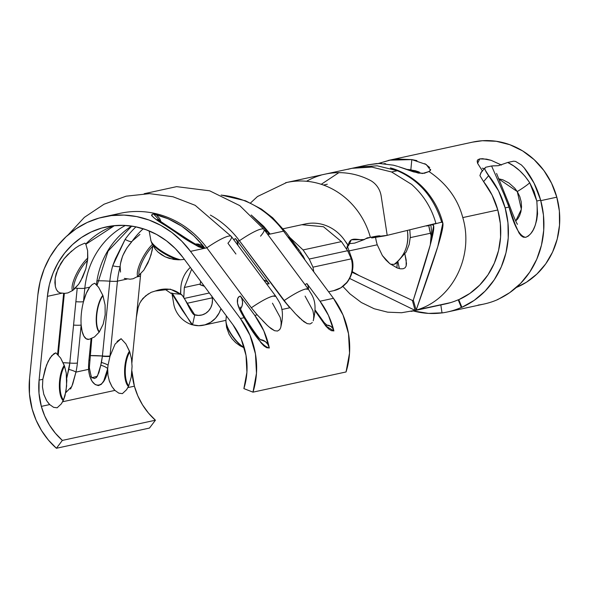 <?xml version="1.0" encoding="UTF-8"?>
<svg xmlns="http://www.w3.org/2000/svg" width="589" height="589" viewBox="0 0 589 589"><rect width="100%" height="100%" fill="white"/><g stroke="black" fill="none" stroke-linecap="round" stroke-linejoin="round"><path stroke-width="0.88" d="M212.003 296.547A15.498 14.335 77.8 0 1 201.364 315.108A15.498 14.335 77.8 0 1 194.753 314.865L192.529 324.804L191.94 324.767L172.908 294.272L171.716 293.374L182.384 310.329L192.529 324.804L198.758 325.71L204.935 324.856L210.648 322.316L215.508 318.244L219.174 312.928L220.927 308.562A25.828 23.884 77.8 0 1 203.558 325.202A25.828 23.884 77.8 0 1 192.529 324.804L194.753 314.865L193.796 314.548L198.486 315.409L202.196 314.901L205.62 313.37L208.535 310.933L210.737 307.745L212.077 304.027L212.46 300.029L211.871 296.031M200.135 284.759A15.498 14.335 77.8 0 1 204.405 286.32L200.135 284.759L200.613 281.218L200.135 284.759M186.978 303.32L212.261 297.828L186.978 303.32M328.596 291.776L333.845 290.642A25.828 23.884 -102.2 0 0 345.795 283.677C351.795 276.521 353.643 268.238 351.338 258.843L312.965 267.17L351.338 258.843L347.613 250.723L309.232 259.05L303.07 249.935L341.443 241.608L323.457 226.728L301.877 224.703M64.893 293.344L67.875 292.924L72.491 290.591A20.571 6.03 -60.4 0 1 75.812 275.247A20.571 6.03 -60.4 0 1 87.798 258.026L87.628 250.708L85.876 244.295A30.164 27.631 -106.1 0 0 84.882 243.11L79.125 245.679L75.517 247.991L67.75 254.61L64.054 258.799L58.127 268.378L55.152 278.244L54.887 282.683L55.366 286.615M56.382 289.53L58.274 292.019M60.137 292.932L64.731 293.344M137.73 276.425A20.571 6.03 -60.4 0 1 140.786 261.656A20.571 6.03 -60.4 0 1 152.36 244.479A20.571 6.03 119.6 0 0 140.786 261.656A20.571 6.03 119.6 0 0 137.73 276.425L143.826 270.145L147.927 262.996L151.078 254.706L152.831 246.114A19.378 5.676 119.6 0 0 139.078 275.387A19.378 5.676 -60.4 0 1 152.831 246.114L152.161 250.406L149.643 258.954L143.826 270.145L137.73 276.425L133.114 278.766L130.132 279.186M124.301 278.383L129.97 279.186M117.056 341.436L121.113 338.69L125.869 343.888L129.794 352.053L131.509 358.981L132.069 366.432L131.259 376.945L128.777 385.751L131.259 376.945L132.069 366.432L131.509 358.981L129.794 352.053A18.855 6.899 94.8 0 0 125.288 370.135A18.855 6.899 94.8 0 0 128.777 385.751L128.446 386.465L128.777 385.751A18.855 6.899 -85.2 0 1 125.288 370.135A18.855 6.899 -85.2 0 1 129.794 352.053L129.492 351.184A19.422 7.105 94.8 0 0 124.61 370.186A19.422 7.105 94.8 0 0 128.446 386.465L126.554 389.719L122.387 393.636L126.554 389.719L128.446 386.465A19.422 7.105 -85.2 0 1 124.61 370.186A19.422 7.105 -85.2 0 1 129.492 351.184L125.869 343.888L121.113 338.69L115.076 344.109L109.966 356.36A28.412 10.197 98.5 0 0 110.01 355.94L117.432 281.152A82.644 76.437 77.8 0 1 120.149 266.596L120.517 272.059M97.634 280.835A23.457 2.945 -174.3 0 1 109.834 281.196L102.383 356.279A10.33 1.156 6 0 0 109.966 356.36L108.067 365.143L109.966 356.36A28.412 10.197 98.5 0 0 110.01 355.94L117.432 281.152L127.217 279.024L117.432 281.152A82.644 76.437 77.8 0 1 120.149 266.596A10.33 1.944 -164.5 0 1 112.705 265.816L125.126 239.377L115.363 258.895L112.705 265.816A10.33 1.944 15.5 0 0 120.149 266.596C120.885 257.953 124.802 249.618 131.899 241.593A10.33 2.989 -145 0 1 125.126 239.377A87.378 80.826 -102.2 0 1 135.971 226.846A87.378 80.826 -102.2 0 0 125.126 239.377A10.33 2.989 35 0 0 131.899 241.593L126.893 247.925L122.615 255.972L120.45 263.71M139.946 234.415L133.026 240.415M43.903 394.652L46.781 400.881L49.697 404.569L41.34 406.381L44.749 416.025L49.461 425.052L55.381 433.239L62.36 440.41L56.404 448.273L149.466 428.07L155.422 420.215L149.466 428.07L56.404 448.273L62.36 440.41L155.422 420.215L148.443 413.044L142.523 404.849L137.804 395.823L134.402 386.178L131.907 370.989A67.146 62.11 -102.2 0 0 134.402 386.178L127.872 387.599L134.402 386.178A67.146 62.11 -102.2 0 0 155.422 420.215L62.36 440.41A67.146 62.11 77.8 0 1 41.34 406.381L49.697 404.569L53.606 407.33L57.14 407.802L61.315 403.877L63.207 400.63A19.422 7.105 -85.2 0 1 59.371 384.352A19.422 7.105 -85.2 0 1 64.253 365.342L60.63 358.046L55.874 352.848L53.93 353.702L50.036 357.957L46.502 365.121L42.828 379.301L39.088 380.111L47.4 296.348L61.978 293.182L47.4 296.348A82.644 76.437 77.8 0 1 106.167 226.927A82.644 76.437 77.8 0 1 183.083 257.621L232.964 324.767A67.146 62.11 77.8 0 1 243.883 388.6L252.983 392.156L346.045 371.961A77.476 71.659 -102.2 0 0 333.448 298.314L343.041 315.056L348.519 333.705L349.542 353.076L346.045 371.961L252.983 392.156L243.883 388.6L246.909 372.233L246.025 355.439L241.276 339.279L232.964 324.767L183.083 257.621L175.338 248.587L166.473 240.827L156.689 234.503L146.197 229.762L135.212 226.691L123.992 225.366L112.757 225.823L101.757 228.031L91.236 231.963L81.407 237.522L72.491 244.597L64.68 253.027L58.142 262.635L53.01 273.208L49.402 284.531L47.4 296.348L39.088 380.111L42.828 379.301L42.467 386.98L43.748 394.159L46.347 400.159M118.779 393.143L122.379 393.636L118.845 393.172L114.936 390.404L62.633 401.757L114.936 390.404L112.02 386.715L109.142 380.487M132.142 359.916A67.146 62.11 -102.2 0 0 131.929 362.581L132.142 359.916L131.664 360.019L132.142 359.916L136.368 317.331L132.142 359.916M70.57 389.027L72.764 383.984L75.944 372.115L88.571 369.369L89.712 376.099L92.098 381.304L95.175 384.558L98.385 385.596L101.308 384.33L103.774 380.869L107.691 368.655L107.728 373.102M280.644 327.778L279.672 329.634L277.493 331.047L274.607 330.716L271.198 328.743L267.354 325.43L257.216 314.857L254.779 315.387A77.476 71.659 77.8 0 1 269.32 347.996L266.743 347.724L263.982 345.942L261.03 342.827L244.133 317.699L240.393 318.509L190.505 251.363L181.787 241.196L171.819 232.464L160.812 225.351L149.002 220.014L136.655 216.568L124.021 215.081L111.387 215.589L99.018 218.077L87.172 222.495L76.121 228.753L66.093 236.712L57.302 246.195L49.947 257.003L44.175 268.901L40.118 281.638L37.858 294.934L29.546 378.698L29.45 393.938L32.152 409.002L36.076 420.134L41.524 430.544L48.35 439.998L56.404 448.273A77.476 71.659 77.8 0 1 32.152 409.002A77.476 71.659 77.8 0 1 29.546 378.698L37.858 294.934A92.974 85.994 77.8 0 1 103.981 216.833A92.974 85.994 77.8 0 1 190.505 251.363L206.82 247.822A92.974 85.994 -102.2 0 0 120.289 213.292L103.981 216.833M377.232 244.796L347.9 251.164L377.232 244.796L382.386 255.582L385.913 260.014L389.734 263.585L397.288 267.995L400.52 268.827L403.134 268.768L405.026 267.848L406.145 266.066L406.498 263.46L404.908 254.161L406.174 260.007L406.145 266.066L405.026 267.848L403.134 268.768L400.52 268.827L397.288 267.995L389.734 263.585L382.386 255.582L377.232 244.796L376.386 241.63L377.232 244.796M375.546 237.323A65.858 60.91 -102.2 0 0 376.386 241.63A65.858 60.91 -102.2 0 1 375.546 237.323M430.426 233.251L410.275 237.625L430.426 233.251A65.858 60.91 -102.2 0 0 431.56 236.947L430.426 233.251A65.858 60.91 -102.2 0 1 428.77 225.594L430.426 233.251M482.258 168.189L484.21 168.623M422.151 173.505L410.842 169.794L406.071 169.315L415.304 170.714L419.272 172.04M397.987 261.972L399.379 268.621L397.811 261.339M413.323 300.235L412.381 300.434L352.119 272.309L412.381 300.434L415.112 310.396L449.613 302.908L411.129 311.39M430.64 169.323L430.242 170.641L428.88 171.48M424.846 163.661L429.727 167.541M378.307 163.492L389.653 160.171L411.821 159.597L416.938 160.628M472.592 142.133L482.406 140.727L496.269 141.279L509.86 144.717L522.649 150.917L534.142 159.641L543.905 170.545L551.554 183.223L556.804 197.175L559.373 211.098L559.513 225.212L557.223 239.024L552.578 252.055L545.731 263.865L536.925 274.032L526.47 282.219L516.281 287.506A76.187 70.466 -102.2 0 0 556.804 197.175L540.776 200.658L556.804 197.175A76.187 70.466 -102.2 0 0 472.857 142.074L388.423 160.399M477.362 160.436L477.569 163.263L482.332 170.839L477.569 163.263L477.171 161.18L477.9 159.722L479.755 158.897L486.529 159.14L491.101 160.311L501.467 165.06M462.785 217.584L497.801 209.986L462.785 217.584C474.322 256.289 452.205 300.176 416.173 310.086L450.673 302.599L416.173 310.086L413.301 300.169L430.272 244.899L433.637 225.756L432.488 224.792C437.863 223.621 425.582 261.899 413.301 300.169L416.173 310.086C452.205 300.176 474.322 256.289 462.785 217.584C457.83 198.81 446.536 183.437 428.888 171.473C446.536 183.437 457.83 198.81 462.785 217.584M342.85 286.409L349.895 293.837L361.344 302.518L374.14 308.732L387.658 312.17L401.529 312.737L415.112 310.396L349.748 278.516L415.112 310.396L412.381 300.434M325.268 174.108A76.187 70.466 77.8 0 1 370.061 180.263A20.659 19.113 77.8 0 1 381.179 196.093L387.194 235.35L435.919 223.415C431.627 208.027 423.528 195.025 411.615 184.409L391.582 171.973L371.836 167.099L352.008 168.299L357.744 167.055L377.225 165.811L397.339 170.722C419.044 180.101 433.821 197.249 441.676 222.163L442.84 223.091L437.789 246.622L416.173 310.086C431.921 265.477 447.677 220.86 441.676 222.163L426.731 226.036L441.676 222.163C433.821 197.249 419.044 180.101 397.339 170.722L391.582 171.973L397.339 170.722L377.225 165.811L357.744 167.055L368.604 164.721L379.294 163.47L393.386 165.178L397.634 166.363M428.888 171.473L430.537 170.243L426.274 164.522L411.821 159.597L410.842 169.794L411.821 159.597L397.95 159.052L391.081 159.877L378.234 163.499M428.74 171.613L424.316 173.276L418.264 173.092L398.385 166.606L413.5 171.878L422.534 173.497L428.74 171.613M325.165 174.13A76.187 70.466 -102.2 0 1 370.061 180.263A20.659 19.113 -102.2 0 1 381.179 196.093L387.194 235.35L370.385 237.389A75.929 70.231 -102.2 0 0 366.196 225.72A75.929 70.231 77.8 0 1 370.385 237.389L365.74 238.714L370.385 237.389L367.138 237.89L364.355 239.546L351.294 239.797L348.541 245.606L347.444 246.445L348.29 245.723C349.689 233.951 360.682 242.454 365.835 238.626L370.385 237.389C387.466 233.686 374.052 238.206 387.194 235.35L435.919 223.415C431.627 208.027 423.528 195.025 411.615 184.409L391.582 171.973L371.821 167.092L351.986 168.307L347.908 169.33M338.852 172.658L321.255 184.298L338.852 172.658M368.427 164.758L376.445 163.595L381.488 163.477M384.021 163.609L385.699 163.757M479.755 158.897L477.605 163.359L479.755 158.897L482.663 158.691L491.101 160.311L501.121 164.854M477.377 160.399L477.9 159.722M306.545 181.265A76.187 70.466 77.8 0 1 321.049 175.161A76.187 70.466 -102.2 0 0 306.545 181.265M346.899 282.367L340.935 287.749L333.691 290.671M308.209 264.328L333.448 298.314L320.018 301.229A77.476 71.659 77.8 0 1 333.904 330.922L331.504 330.701L328.89 329.126L326.07 326.343L315.144 310.911L325.673 325.879L333.904 330.922L332.77 328.345L330.834 326.365L326.814 325.128A7.488 6.928 -102.2 0 1 333.904 330.922L328.426 315.329L320.018 301.229L306.898 283.567L305.021 284.642L306.898 283.567L320.018 301.229L333.448 298.314L283.567 231.16A92.974 85.994 -102.2 0 0 252.777 204.567A92.974 85.994 -102.2 0 0 221.435 195.165A92.974 85.994 77.8 0 1 252.777 204.567A92.974 85.994 77.8 0 1 283.567 231.16L308.209 264.328M99.173 332.144L103.178 324.193L105.166 314.843L105.092 304.94L102.979 295.7A20.085 7.208 98.5 0 0 96.802 314.717A20.085 7.208 98.5 0 0 99.394 331.835L103.178 324.193L105.166 314.843L105.092 304.94L102.832 295.303A20.35 7.304 98.5 0 0 96.463 314.703A20.35 7.304 98.5 0 0 99.173 332.144L99.394 331.835A20.085 7.208 -81.5 0 1 96.802 314.717A20.085 7.208 -81.5 0 1 102.979 295.7L98.613 287.285L94.748 283.243L92.245 284.494L89.712 287.167A28.412 10.197 98.5 0 0 83.483 301.664A28.412 10.197 98.5 0 0 81.164 325.032A28.412 10.197 98.5 0 0 89.13 339.316L94.461 336.967L99.173 332.144A20.35 7.304 -81.5 0 1 96.463 314.703A20.35 7.304 -81.5 0 1 102.832 295.303L98.613 287.285L94.748 283.243L92.245 284.494L89.712 287.167L86.274 293.388L83.483 301.664L84.816 288.227L89.712 287.167L84.816 288.227A82.644 76.437 77.8 0 1 125.435 225.44A82.644 76.437 77.8 0 0 84.816 288.227A10.33 1.296 -174.3 0 1 77.211 288.279L69.789 363.067A23.457 2.945 5.7 0 0 63.2 362.721L69.789 363.067L66.771 378.035L68.788 369.384A10.33 1.826 12.4 0 1 75.944 372.115A28.412 10.197 98.5 0 0 77.395 363.015L81.164 325.032L82.121 331.386L83.874 336.105L86.274 338.822L89.042 339.33M235.924 254.006L227.928 243.235A33.787 5.647 -36.6 0 0 231.249 236.351A33.787 5.647 -36.6 0 0 206.82 247.822L251.356 307.775L257.216 314.857L251.356 307.775A33.787 5.647 -36.6 0 1 275.888 296.422L273.046 296.098C268.297 297.283 261.067 301.178 251.356 307.775L206.82 247.822L190.505 251.363L240.393 318.509A77.476 71.659 77.8 0 1 252.983 392.156L256.48 373.279L255.457 353.901L249.979 335.259L240.393 318.509L244.133 317.699C254.86 336.577 263.254 346.671 269.32 347.996L267.936 344.469L265.477 341.679L260.5 339.647A10.33 9.557 -102.2 0 1 269.32 347.996L263.806 330.834L254.779 315.387L240.408 296.031L238.773 296.804L237.728 298.262L237.492 303.063L239.73 309.829L244.133 317.699A10.33 3.21 -33.3 0 1 245.355 318.303A10.33 3.21 146.7 0 0 244.133 317.699C236.557 305.433 235.32 298.211 240.408 296.031L254.779 315.387L257.216 314.857M109.966 356.36A10.33 1.156 -174 0 1 102.383 356.279L100.771 365.187A10.33 3.159 12.5 0 1 107.691 368.655L108.067 365.143L107.691 368.655C105.446 390.463 90.5 390.478 88.571 369.369A10.33 4.285 -1.6 0 0 89.359 367.654A10.33 4.285 178.4 0 1 88.571 369.369A28.412 10.197 98.5 0 1 88.902 360.52A10.33 1.296 5.7 0 0 89.646 360.122A10.33 1.296 -174.3 0 1 88.902 360.52L91.059 338.778L88.902 360.52A28.412 10.197 98.5 0 0 88.571 369.369L75.944 372.115A10.33 1.826 -167.6 0 0 68.788 369.384A19.724 7.075 -81.5 0 0 69.789 363.067A10.33 1.296 5.7 0 0 77.395 363.015A10.33 1.296 -174.3 0 1 69.789 363.067L73.559 325.084A10.33 1.296 5.7 0 0 81.164 325.032A10.33 1.296 -174.3 0 1 73.559 325.084L75.878 301.715A10.33 1.296 5.7 0 0 83.483 301.664A10.33 1.296 -174.3 0 1 75.878 301.715L77.211 288.279A10.33 1.296 5.7 0 0 84.816 288.227L83.483 301.664A28.412 10.197 -81.5 0 0 81.164 325.032L77.395 363.015A28.412 10.197 98.5 0 1 75.944 372.115L71.836 386.45L65.74 392.679M63.656 293.315L57.597 354.35L63.656 293.315M280.946 326.637L281.167 322.448L280.239 317.5L272.464 303.195M267.369 325.445L262.782 320.791M289.84 307.775L281.807 309.519L289.84 307.775L283.972 300.699L295.406 313.716M299.978 318.347L295.803 314.121L303.821 321.66L307.222 323.633L301.413 319.68M310.108 323.972L307.222 323.633L310.108 323.972L312.295 322.558L310.108 323.972M313.26 320.696L313.223 320.791C318.281 300.559 311.471 294.986 308.511 289.339L305.662 289.015C300.92 290.208 293.69 294.095 283.972 300.699A33.787 5.647 -36.6 0 1 308.511 289.339L263.968 229.386A33.787 5.647 143.4 0 0 239.436 240.739A92.974 85.994 -102.2 0 0 210.391 215.088A92.974 85.994 77.8 0 1 239.436 240.739L289.7 307.804M305.08 296.112L312.855 310.418L313.782 315.365L313.569 319.562M114.428 225.639A82.644 76.437 -102.2 0 0 85.758 244.037M71.644 250.988L64.054 258.799L60.77 263.46L56.227 273.399L55.152 278.244L55.344 286.526L56.397 289.567L57.921 291.71L60.336 292.969M72.491 290.591L78.587 284.303L82.688 277.154L85.839 268.871L87.798 258.026A20.571 6.03 119.6 0 0 75.812 275.247A20.571 6.03 119.6 0 0 72.491 290.591L73.839 289.545A19.378 5.676 -60.4 0 1 87.592 260.279A19.378 5.676 119.6 0 0 73.839 289.545L78.587 284.303L80.73 280.931L85.839 268.871L87.592 260.279L87.628 250.708L85.876 244.295L84.882 243.11A30.164 27.631 73.9 0 1 85.876 244.295L84.882 243.11L79.125 245.679L75.517 247.991M151.874 214.602L153.493 213.962C174.086 218.968 191.153 230.292 204.685 247.954L202.012 247.895L198.648 246.776L190.343 242.042L154.649 218.35L151.572 215.53L151.874 214.602M41.34 406.381A67.146 62.11 77.8 0 1 39.088 380.111L38.999 393.327L41.34 406.381M140.712 273.892A82.644 76.437 -102.2 0 0 140.462 276.153L137.09 276.882L140.462 276.153L136.368 317.331L137.811 308.791M97.391 278.303A82.644 76.437 -102.2 0 1 131.597 226.073A82.644 76.437 -102.2 0 0 96.434 284.737M233.612 239.752L235.526 238.567A92.974 85.994 77.8 0 1 237.522 241.159L239.436 240.739A33.787 5.647 -36.6 0 1 263.872 229.268A33.787 5.647 -36.6 0 1 260.544 236.16M233.708 239.635L235.526 238.567A10.33 9.557 -102.2 0 1 237.912 245.304L237.161 241.416L235.526 238.567A92.974 85.994 77.8 0 1 237.522 241.159L269.18 283.78A28.412 9.696 49.9 0 1 266.464 283.736L269.18 283.78L237.522 241.159L239.436 240.739L283.972 300.699M120.149 266.596L120.274 270.572M131.899 241.593A82.644 76.437 77.8 0 1 143.23 228.753A82.644 76.437 77.8 0 0 131.899 241.593M267.826 234.577L283.567 231.16L267.826 234.577M251.363 215.162L269.924 233.789L267.001 231.138L264.483 230.078L269.924 233.789L263.776 226.39L251.172 214.978M161.165 222.23L159.685 218.475L156.932 215.53M153.493 213.962L168.115 218.769L181.802 226.213L194.098 236.027L203.212 246.033L204.685 247.954L201.762 245.296L198.162 244.023L196.071 243.993L204.685 247.954C197.757 247.071 186.418 240.599 170.67 228.554C154.612 219.491 148.892 214.624 153.493 213.962L161.091 221.876M240.592 308.923A23.236 21.491 77.8 0 1 241.048 308.15L242.256 305.242L242.558 302.039L241.917 298.873L240.408 296.031A10.33 9.557 -102.2 0 1 241.048 308.15A23.236 21.491 -102.2 0 0 240.592 308.923M269.18 283.78L266.942 281.564L263.71 280.033A10.33 9.557 -102.2 0 1 269.18 283.78M308.422 289.228L308.04 285.739L306.898 283.567A7.488 6.928 -102.2 0 1 308.422 289.228M109.834 281.196A10.33 1.296 5.7 0 0 117.432 281.152A10.33 1.296 -174.3 0 1 109.834 281.196A87.378 80.826 -102.2 0 1 112.705 265.816A87.378 80.826 -102.2 0 0 109.834 281.196L102.412 355.992A10.33 1.296 5.7 0 0 110.01 355.94A10.33 1.296 -174.3 0 1 102.412 355.992A23.457 2.945 5.7 0 0 90.095 355.623L102.412 355.992A19.724 7.075 -81.5 0 1 102.383 356.279L101.448 362.456A10.33 1.958 14.3 0 1 108.067 365.143A10.33 1.958 -165.7 0 0 101.448 362.456L100.771 365.187A10.33 3.159 -167.5 0 1 107.691 368.655L107.971 375.37L109.488 381.495L111.939 386.59M113.397 388.674L114.936 390.404M61.315 403.877L63.538 399.909L65.004 395.815L66.609 385.994L66.27 373.146L64.554 366.211A18.855 6.899 94.8 0 0 60.049 384.293A18.855 6.899 94.8 0 0 63.538 399.909L66.02 391.111L66.829 380.597L66.27 373.146L64.253 365.342A19.422 7.105 94.8 0 0 59.371 384.352A19.422 7.105 94.8 0 0 63.207 400.63L63.538 399.909A18.855 6.899 -85.2 0 1 60.049 384.293A18.855 6.899 -85.2 0 1 64.554 366.211L60.63 358.046L55.874 352.848L51.817 355.594L48.217 361.182L45.154 369.06L42.828 379.301M47.967 402.589L49.697 404.569M53.54 407.308L57.14 407.802M325.754 325.238L327.138 325.327L324.156 322.551L315.167 310.05M225.948 320.799A19.422 6.81 53.5 0 0 244.229 347.598A19.422 6.81 -126.5 0 1 225.948 320.519L226.323 315.822M225.948 320.85L225.948 320.85A18.855 6.612 53.5 0 0 225.94 321.167A18.855 6.612 53.5 0 0 244.28 347.782A18.855 6.612 -126.5 0 1 225.94 321.167L226.581 327.381L229.106 334.316M240.106 345.839L244.31 347.878L240.106 345.839L235.733 342.68L240.106 345.839M229.025 334.162L232 338.756L235.733 342.68L231.956 338.697M240.43 308.356L241.048 308.15L240.43 308.356M180.477 259.764L184.416 259.41L180.477 259.764A20.571 5.389 -150.9 0 1 162.439 251.591A20.571 5.389 -150.9 0 1 150.983 240.982A20.571 5.389 29.1 0 0 162.439 251.591A20.571 5.389 29.1 0 0 180.477 259.764L178.092 259.786A19.378 5.08 -150.9 0 1 151.498 242.403A19.378 5.08 -150.9 0 1 151.395 242.064A19.378 5.08 29.1 0 0 151.498 242.403A19.378 5.08 29.1 0 0 178.092 259.786L180.477 259.764M169.293 258.409L178.092 259.786L173.622 259.41L165.163 256.811L169.293 258.409M161.386 254.684L165.163 256.811L158.029 252.07L161.386 254.684M151.918 243.471L155.216 249.066L158.029 252.07L155.216 249.066L150.983 240.982A20.571 5.389 -150.9 0 1 150.777 240.047M151.594 242.631L151.999 243.655M92.156 377.637L97.421 376.224L100.771 365.187L98.878 372.712L96.456 377.542L94.328 378.528L91.98 377.497L90.839 376.283M91.796 338.491L89.359 367.661C90.861 375.642 91.796 378.977 92.171 377.659L91.98 377.497M112.227 215.493A92.974 85.994 77.8 0 1 206.82 247.822A33.787 5.647 143.4 0 1 231.352 236.461L195.18 205.325L173.011 196.763L149.584 193.641L126.164 196.174L104.017 204.228L84.352 217.363L68.199 234.82M75.377 288.154A23.457 2.945 -174.3 0 1 77.211 288.279M268.798 326.762L274.607 330.716L277.493 331.047L279.672 329.634L280.607 327.874C285.658 307.642 278.855 302.069 275.888 296.422L231.352 236.461M267.192 233.723L269.924 233.789M302.842 255.589L304.697 259.16L300.449 252.055L302.65 255.736M297.239 247.616A41.318 38.219 77.8 0 1 299.529 250.7A41.318 38.219 -102.2 0 0 294.301 244.376M170.891 293.256L164.964 289.265L170.891 293.256M303.674 257.481L300.184 251.65M180.698 294.183L180.794 288.271A30.989 28.662 77.8 0 1 190.35 267.399A30.989 28.662 -102.2 0 0 180.794 288.271L180.462 294.198L170.331 289.147L155.246 291.032C164.964 287.565 173.372 288.617 180.462 294.198L182.281 295.369L194.753 314.865C191.543 315.564 183.672 293.499 180.462 294.198L179.91 294.139M140.462 276.153L136.368 317.331L138.113 307.649L139.726 303.217L142.825 298.49L148.487 293.771M140.859 301.089L145.638 295.847L151.145 292.328L155.246 291.032M303.07 249.935L341.443 241.608L347.613 250.723L309.232 259.05L303.07 249.935L289.692 237.352M184.328 287.498L191.668 269.173L184.328 287.498L200.231 284.045L184.328 287.498L183.775 297.511L184.328 287.498M209.36 292.991L184.328 298.424L209.36 292.991M313.812 271.875L312.965 267.17L309.232 259.05M298.837 249.935L298.387 249.493M303.666 224.365A41.318 38.219 77.8 0 1 305.404 223.945A41.318 38.219 77.8 0 1 344.977 240.835L348.29 245.723L347.532 246.305L348.29 245.723L347.039 247.498L346.707 249.39M351.338 258.843L347.613 250.723L341.443 241.608L323.457 226.728L301.826 224.718M305.603 223.901A41.318 38.219 77.8 0 1 344.977 240.835L348.541 245.606M285.584 182.73A75.929 70.231 77.8 0 1 286.674 182.487A75.929 70.231 77.8 0 1 331.717 188.679A75.929 70.231 77.8 0 1 347.024 199.281A75.929 70.231 77.8 0 1 366.196 225.72A75.929 70.231 -102.2 0 0 347.024 199.281A75.929 70.231 -102.2 0 0 331.717 188.679A75.929 70.231 -102.2 0 0 286.629 182.494M349.189 243.677L354.637 243.117L364.355 239.546M371.681 237.956L382.821 236.196M517.407 224.122C517.775 225.366 514.926 220.264 509.117 204.457A13.429 2.327 158.9 0 1 508.469 205.664L508.984 207.056C514.204 226.382 519.77 236.469 525.697 237.323C534.672 233.288 538.375 221.184 536.815 201.011L529.717 182.752A13.429 1.252 147.6 0 1 517.267 191.558L521.353 209.316L515.692 221.037M390.544 264.211L394.144 264.343A34.088 31.534 -102.2 0 0 407.463 231.249A34.088 31.534 -102.2 0 0 407.323 230.409L407.463 231.249C409.068 245.252 404.636 256.289 394.144 264.343L395.786 263.644L406.204 251.967L409.208 244.369L410.305 236.999L409.804 229.776M482.258 171.355L480.948 172.614L479.917 175.618L483.591 181.633A76.187 70.466 77.8 0 1 497.801 209.986A76.187 70.466 77.8 0 1 458.779 299.676L458.205 299.794A76.187 70.466 77.8 0 1 445.601 303.909L411.556 311.301M396.934 267.862L397.251 262.561L396.898 267.848M447.353 311.986L484.003 304.034A84.455 78.109 -102.2 0 0 497.977 299.47L497.403 299.595A84.455 78.109 -102.2 0 0 540.65 200.179L536.815 201.011L537.566 213.859L536.748 219.844L535.254 225.241L533.222 229.901L530.844 233.568L528.259 236.108L525.697 237.323L523.253 237.168L521.029 235.674L518.975 232.927L515.176 224.453L508.984 207.056L505.148 207.888A84.455 78.109 77.8 0 1 461.901 307.303L461.327 307.429A84.455 78.109 77.8 0 1 447.353 311.986A84.455 78.109 77.8 0 1 442.03 312.936L440.822 304.947L442.03 312.936A84.455 78.109 -102.2 0 0 461.327 307.429L461.901 307.303L458.779 299.676L469.904 293.403L479.726 285.054L487.942 274.901L494.281 263.276L498.544 250.546L500.576 237.131L500.326 223.459L497.801 209.986L492.065 195.055L483.591 181.633L488.715 175.588A84.455 78.109 77.8 0 1 505.148 207.888L508.984 207.056L503.816 193.877L491.587 165.973L485.748 167.232L484.828 168.093L485.115 169.934L486.499 172.54L498.544 190.829L505.148 207.888L507.954 222.826L508.233 237.978L505.973 252.85L501.254 266.957L494.23 279.849L485.122 291.099L474.226 300.353L461.901 307.303L458.779 299.676L458.205 299.794L461.327 307.429L458.205 299.794A76.187 70.466 77.8 0 1 441.544 304.66M442.022 312.892A84.455 78.109 77.8 0 1 413.242 310.933L428.527 313.4L442.604 312.811M534.127 191.609L536.815 201.011L540.65 200.179A84.455 78.109 -102.2 0 0 524.21 167.887L521.42 164.972L515.596 161.423L513.571 161.195L507.74 162.461L513.711 165.98L519.572 170.596L525.02 176.244L529.717 182.752L534.127 191.609M515.669 221.052L517.738 218.909L519.572 215.736L520.934 211.679L521.545 206.923L521.199 201.747L519.763 196.505L517.267 191.558L498.434 178.725L502.859 179.807L508.874 182.929L514.764 188.185L517.267 191.558A13.429 1.252 -32.4 0 0 529.717 182.752C523.496 173.306 516.17 166.54 507.74 162.461L513.571 161.195L515.596 161.423L521.42 164.972L524.21 167.887L534.046 183.127L540.65 200.179L543.456 215.118L543.728 230.27L541.475 245.142L536.756 259.248L529.725 272.14L520.617 283.397L509.728 292.645L497.977 299.47A84.455 78.109 77.8 0 1 478.673 304.984L478.099 305.109M495.01 165.848L498.463 165.671L507.74 162.461L498.463 165.671L491.587 165.973L485.748 167.232L481.397 171.944L479.917 175.618M494.237 165.789L491.587 165.973M508.469 205.664A13.429 2.327 -21.1 0 0 509.102 204.435A13.429 2.327 -21.1 0 0 507.843 204M483.591 181.633L488.715 175.588L485.115 169.934L484.828 168.093M203.691 325.172L225.948 320.342M430.272 244.899L431.553 230.785L430.861 225.145M358.789 275.343L352.274 271.639M442.84 223.091C439.931 211.525 434.446 200.908 426.392 191.226C414.155 176.803 398.436 169.882 390.367 167.909L401.418 172.297L410.533 177.863M250.539 202.969L257.481 196.527L286.718 182.48L351.986 168.307M225.948 320.519L225.94 321.167M149.135 230.895L150.983 240.982M144.165 193.722L176.597 186.647L209.632 190.799L239.767 205.613L263.968 229.386M261.082 340.118C260.574 340.295 255.95 334.869 245.341 318.281C241.461 311.493 239.745 307.76 240.194 307.09M195.092 244.148L196.328 244.052C197.889 245.834 191.072 241.674 175.875 231.573L157.646 219.483M114.472 225.639L85.869 244.273M58.237 355.005L64.356 293.337M131.745 226.095L108.074 251.113L97.06 285.4M221.162 195.047L245.554 200.797L261.435 209.102L272.707 217.805L286.328 232.758L299.705 250.966M296.76 247.859L288.676 237.117M180.205 294.206L170.626 293.27M305.411 223.938L283.221 228.753M182.281 295.369L181.684 294.736M180.47 294.161L179.792 294.095M171.848 292.924L173.814 304.322C174.55 309.107 178.946 320.32 191.94 324.767M346.384 283.309C354.497 273.259 353.201 263.128 352.215 259.616L347.274 245.849L347.039 247.498M305.419 223.938L303.696 224.365M327.3 184.239L323.479 185.064M509.117 204.457L496.571 173.438"/></g></svg>
